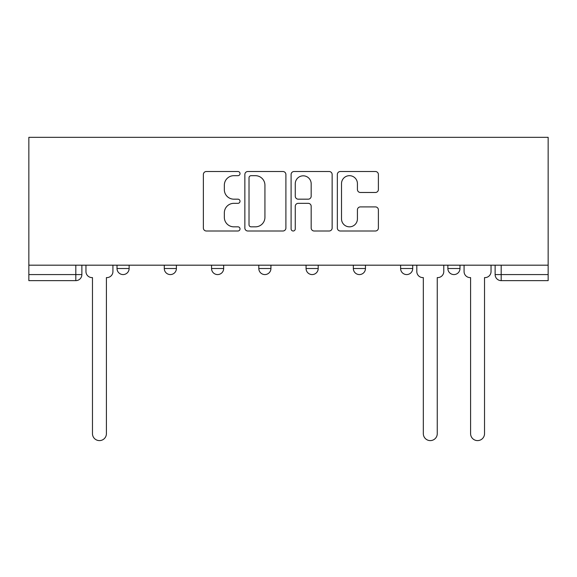 <?xml version="1.0" encoding="UTF-8"?>
<svg xmlns="http://www.w3.org/2000/svg" width="577" height="577" viewBox="0 0 577 577"><rect width="100%" height="100%" fill="white"/><g stroke="black" fill="none" stroke-linecap="round" stroke-linejoin="round"><path stroke-width="0.87" d="M240.025 173.598A2.084 2.084 0 0 0 237.94 171.513L206.342 171.513A2.972 2.972 0 0 0 203.371 174.492L203.371 228.023A2.972 2.972 0 0 0 206.342 230.995L237.94 230.995A2.084 2.084 0 0 0 240.025 228.91A2.084 2.084 0 0 0 237.94 226.833L233.851 226.833A9.513 9.513 0 0 1 224.338 217.313L224.338 212.855A9.513 9.513 0 0 1 233.851 203.335L237.94 203.335A2.084 2.084 0 0 0 240.025 201.258A2.084 2.084 0 0 0 237.94 199.173L233.851 199.173A9.513 9.513 0 0 1 224.338 189.66L224.338 185.195A9.513 9.513 0 0 1 233.851 175.682L237.94 175.682A2.084 2.084 0 0 0 240.025 173.598M400.604 265.182L400.604 268.514L412.721 268.514A6.058 6.058 0 0 1 406.662 274.573A6.058 6.058 0 0 1 400.604 268.514L400.604 265.182M353.333 265.182L353.333 268.514L365.457 268.514A6.058 6.058 0 0 1 359.399 274.573A6.058 6.058 0 0 1 353.333 268.514L353.333 265.182M258.806 268.514L258.806 265.182L258.806 268.514A6.058 6.058 0 0 0 264.865 274.573A6.058 6.058 0 0 1 258.806 268.514L270.93 268.514A6.058 6.058 0 0 1 264.865 274.573M164.279 268.514L164.279 265.182L164.279 268.514A6.058 6.058 0 0 0 170.338 274.573A6.058 6.058 0 0 1 164.279 268.514L176.396 268.514A6.058 6.058 0 0 1 170.338 274.573A6.058 6.058 0 0 0 176.396 268.514L176.396 265.182L176.396 268.514M375.411 192.48A2.972 2.972 0 0 0 378.389 189.508L378.389 174.492A2.972 2.972 0 0 0 375.411 171.513L340.322 171.513A2.972 2.972 0 0 0 337.343 174.492L337.343 228.023A2.972 2.972 0 0 0 340.322 230.995L375.411 230.995A2.972 2.972 0 0 0 378.389 228.023L378.389 209.877A2.972 2.972 0 0 0 375.411 206.905L360.394 206.905A2.972 2.972 0 0 0 357.423 209.877L357.423 218.878A7.955 7.955 0 0 1 349.467 226.833A7.955 7.955 0 0 1 341.512 218.878L341.512 183.637A7.955 7.955 0 0 1 349.467 175.682A7.955 7.955 0 0 1 357.423 183.637L357.423 189.508A2.972 2.972 0 0 0 360.394 192.48L375.411 192.48M548.15 265.182L28.85 265.182L28.85 137.326L548.15 137.326L548.15 280.638L501.189 280.638A6.058 6.058 0 0 1 495.131 274.573L548.15 274.573M285.896 174.492A2.972 2.972 0 0 0 282.925 171.513L247.829 171.513A2.972 2.972 0 0 0 244.857 174.492L244.857 228.023A2.972 2.972 0 0 0 247.829 230.995L282.925 230.995A2.972 2.972 0 0 0 285.896 228.023L285.896 174.492M294.075 171.513L329.171 171.513A2.972 2.972 0 0 1 332.143 174.492L332.143 228.023A2.972 2.972 0 0 1 329.171 230.995L314.148 230.995A2.972 2.972 0 0 1 311.176 228.023L311.176 206.314A2.972 2.972 0 0 0 308.205 203.335L298.237 203.335A2.972 2.972 0 0 0 295.265 206.314L295.265 228.91A2.084 2.084 0 0 1 293.181 230.995A2.084 2.084 0 0 1 291.104 228.91L291.104 174.492A2.972 2.972 0 0 1 294.075 171.513M495.131 265.182L495.131 274.573A6.058 6.058 0 0 0 501.189 280.638L501.189 265.182M81.869 265.182L81.869 274.573L81.869 265.182M75.811 280.638L28.85 280.638L28.85 274.573L81.869 274.573A6.058 6.058 0 0 1 75.811 280.638L75.811 265.182M28.85 265.182L28.85 274.573M459.984 265.182L459.984 268.514A6.058 6.058 0 0 1 453.926 274.573A6.058 6.058 0 0 1 447.867 268.514L459.984 268.514L459.984 265.182M447.867 265.182L447.867 268.514M412.721 268.514L412.721 265.182L412.721 268.514A6.058 6.058 0 0 1 406.662 274.573M365.457 268.514L365.457 265.182L365.457 268.514A6.058 6.058 0 0 1 359.399 274.573M318.194 265.182L318.194 268.514A6.058 6.058 0 0 1 312.135 274.573A6.058 6.058 0 0 1 306.07 268.514A6.058 6.058 0 0 0 312.135 274.573A6.058 6.058 0 0 0 318.194 268.514L318.194 265.182M306.07 265.182L306.07 268.514L318.194 268.514M270.93 265.182L270.93 268.514M223.667 265.182L223.667 268.514A6.058 6.058 0 0 1 217.601 274.573A6.058 6.058 0 0 1 211.543 268.514L223.667 268.514M211.543 265.182L211.543 268.514M129.133 265.182L129.133 268.514A6.058 6.058 0 0 1 123.074 274.573A6.058 6.058 0 0 1 117.016 268.514A6.058 6.058 0 0 0 123.074 274.573A6.058 6.058 0 0 0 129.133 268.514L129.133 265.182M117.016 265.182L117.016 268.514L129.133 268.514M251.103 175.682A2.084 2.084 0 0 0 249.019 177.759L249.019 224.749A2.084 2.084 0 0 0 251.103 226.833L255.416 226.833A9.513 9.513 0 0 0 264.93 217.313L264.93 185.195A9.513 9.513 0 0 0 255.416 175.682L251.103 175.682M311.176 183.782A7.955 7.955 0 0 0 303.221 175.826A7.955 7.955 0 0 0 295.265 183.782L295.265 196.202A2.972 2.972 0 0 0 298.237 199.173L308.205 199.173A2.972 2.972 0 0 0 311.176 196.202L311.176 183.782M85.959 271.543L85.959 265.182L85.959 271.543A6.058 6.058 0 0 0 92.017 277.602L92.471 277.602L92.471 433.637A6.967 6.967 0 0 0 99.446 440.604A6.967 6.967 0 0 0 106.413 433.637L106.413 277.602L106.868 277.602A6.058 6.058 0 0 0 112.926 271.543L112.926 265.182L112.926 271.543M92.017 277.602L92.471 277.602L92.471 433.637M106.413 433.637L106.413 277.602L106.868 277.602M416.81 265.182L416.81 271.543A6.058 6.058 0 0 0 422.869 277.602L423.323 277.602L423.323 433.637A6.967 6.967 0 0 0 430.291 440.604A6.967 6.967 0 0 0 437.258 433.637L437.258 277.602L437.712 277.602A6.058 6.058 0 0 0 443.778 271.543L443.778 265.182M464.074 271.543L464.074 265.182L464.074 271.543A6.058 6.058 0 0 0 470.132 277.602L470.587 277.602L470.587 433.637A6.967 6.967 0 0 0 477.554 440.604A6.967 6.967 0 0 0 484.529 433.637L484.529 277.602L484.983 277.602A6.058 6.058 0 0 0 491.041 271.543L491.041 265.182L491.041 271.543M470.132 277.602L470.587 277.602L470.587 433.637M484.529 433.637L484.529 277.602L484.983 277.602"/></g></svg>
